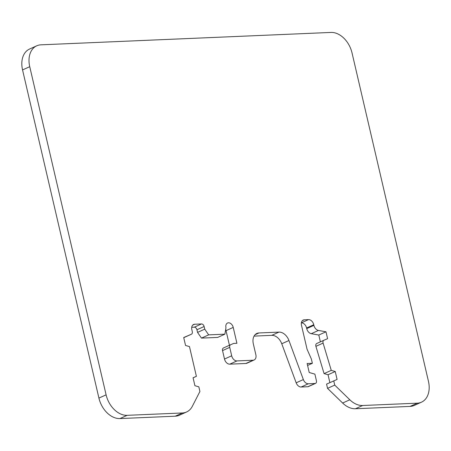 <?xml version="1.0" encoding="UTF-8"?>
<svg xmlns="http://www.w3.org/2000/svg" width="451" height="451" viewBox="0 0 451 451"><rect width="100%" height="100%" fill="white"/><g stroke="black" fill="none" stroke-linecap="round" stroke-linejoin="round"><path stroke-width="0.68" d="M193.079 377.825L196.394 376.331L189.471 346.593L185.553 345.472L183.704 337.534L191.393 334.23A2.768 1.945 65.7 0 0 191.416 334.219A2.768 1.945 65.7 0 0 192.289 331.609L191.85 329.709A5.536 3.89 65.7 0 1 193.603 324.489A5.536 3.89 65.7 0 1 194.646 324.241L201.496 323.948A2.768 1.945 65.7 0 1 204.123 326.513L204.743 329.157L208.655 334.868L224.891 334.174L225.968 327.714A4.984 3.501 65.7 0 1 227.546 323.017A4.984 3.501 65.7 0 1 233.223 327.403L236.916 343.284L233.691 343.42L230.624 344.739A2.768 1.945 65.7 0 0 230.602 344.75A2.768 1.945 65.7 0 0 229.728 347.36L231.69 355.8A5.536 3.89 65.7 0 0 236.95 360.924L253.067 360.231A5.536 3.89 65.7 0 0 254.11 359.988A5.536 3.89 65.7 0 0 255.864 354.768L253.332 343.893A11.078 7.78 65.7 0 1 256.839 333.452A11.078 7.78 65.7 0 1 258.925 332.962L278.972 332.105A11.078 7.78 65.7 0 1 288.944 340.516L303.354 379.567A5.536 3.89 65.7 0 0 308.343 383.773L315.035 383.485A2.768 1.945 65.7 0 0 315.553 383.367A2.768 1.945 65.7 0 0 316.433 380.751L314.888 374.127L309.223 372.509L307.131 363.512L312.368 363.286L311.382 359.052L307.069 349.26L301.482 325.267A5.536 3.89 65.7 0 1 303.235 320.047A5.536 3.89 65.7 0 1 304.278 319.798L308.512 319.618A5.536 3.89 65.7 0 1 313.772 324.743L313.919 325.374A5.536 3.89 65.7 0 0 318.462 330.448L325.994 331.795L318.801 335.037L311.275 333.689L318.462 330.448M183.737 337.669L184.205 337.472A2.768 1.945 65.7 0 0 184.228 337.461A2.768 1.945 65.7 0 0 184.25 337.449M191.726 327.302L194.308 327.189L201.496 323.948M204.743 329.157L197.549 332.398L196.935 329.749A2.768 1.945 65.7 0 0 194.308 327.189M197.549 332.398L201.467 338.109L208.655 334.868M201.467 338.109L217.698 337.416L224.891 334.174M229.435 345.274L226.03 330.645A4.984 3.501 65.7 0 0 225.776 329.799M230.585 344.761L223.437 347.98A2.768 1.945 65.7 0 0 223.414 347.992A2.768 1.945 65.7 0 0 222.54 350.602L224.502 359.041A5.536 3.89 65.7 0 0 229.762 364.166L245.88 363.472A5.536 3.89 65.7 0 0 246.922 363.23L254.11 359.988M196.394 376.331L193.067 377.763L194.911 385.706L198.835 386.828L199.917 391.485L192.346 406.278A22.15 15.554 65.7 0 1 186.573 411.988A22.15 15.554 65.7 0 1 182.396 412.969L127.148 415.326A22.15 15.554 65.7 0 1 106.103 394.845L29.738 66.686A22.15 15.554 65.7 0 1 36.751 45.805A22.15 15.554 65.7 0 1 40.928 44.829L330.989 32.433A22.15 15.554 65.7 0 1 352.028 52.914L428.45 381.309A22.15 15.554 65.7 0 1 421.437 402.196A22.15 15.554 65.7 0 1 417.26 403.171L362.66 405.505A22.15 15.554 65.7 0 1 349.824 399.789L334.738 385.109L327.544 388.35L342.63 403.031A22.15 15.554 65.7 0 0 355.467 408.747L362.66 405.505M254.06 336.108L271.784 335.347L278.972 332.105M315.553 383.367L308.366 386.603A2.768 1.945 65.7 0 1 307.841 386.727L301.15 387.014A5.536 3.89 65.7 0 1 296.166 382.809L281.757 343.758A11.078 7.78 65.7 0 0 271.784 335.347M307.582 365.445L312.368 363.286M311.275 333.689A5.536 3.89 65.7 0 1 306.731 328.616L306.584 327.978A5.536 3.89 65.7 0 0 301.364 322.86M320.385 341.847L318.801 335.037M323.891 340.268L316.743 343.493A2.768 1.945 65.7 0 0 316.72 343.504L323.908 340.263A2.768 1.945 65.7 0 1 323.931 340.251L327.595 338.678L325.994 331.795M316.72 343.504A2.768 1.945 65.7 0 0 315.847 346.114A2.768 1.945 65.7 0 0 315.909 346.34L323.096 343.104A2.768 1.945 65.7 0 1 323.034 342.873A2.768 1.945 65.7 0 1 323.908 340.263M329.878 382.617L328.046 374.742L324.077 373.608L315.909 346.34M324.077 373.608L331.265 370.367L323.096 343.104M328.046 374.742L335.24 371.5L331.265 370.367M327.544 388.35L326.563 384.111L337.083 379.443L335.24 371.5M333.751 380.875L334.738 385.109M421.437 402.196L414.249 405.438A22.15 15.554 65.7 0 1 410.072 406.413L355.467 408.747M36.751 45.805L29.563 49.046A22.15 15.554 65.7 0 0 22.55 69.928L29.738 66.686M186.573 411.988L179.385 415.23A22.15 15.554 65.7 0 1 175.208 416.205L119.955 418.567A22.15 15.554 65.7 0 1 98.916 398.086L22.55 69.928M184.205 337.472L191.393 334.23M192.729 325.109L194.646 324.241M196.935 329.749L204.123 326.513M226.03 330.645L233.223 327.403M222.54 350.602L229.728 347.36M224.502 359.041L231.69 355.8M229.762 364.166L236.95 360.924M245.88 363.472L253.067 360.231M255.091 334.693L258.925 332.962M281.757 343.758L288.944 340.516M296.166 382.809L303.354 379.567M301.15 387.014L308.343 383.773M307.841 386.727L315.035 383.485M302.362 320.667L304.278 319.798M301.364 322.843L308.512 319.618M306.584 327.978L313.772 324.743M306.731 328.616L313.919 325.374M342.63 403.031L349.824 399.789M410.072 406.413L417.26 403.171M98.916 398.086L106.103 394.845M119.955 418.567L127.148 415.326M175.208 416.205L182.396 412.969M184.228 337.461L191.416 334.219M223.414 347.992L230.602 344.75"/></g></svg>
